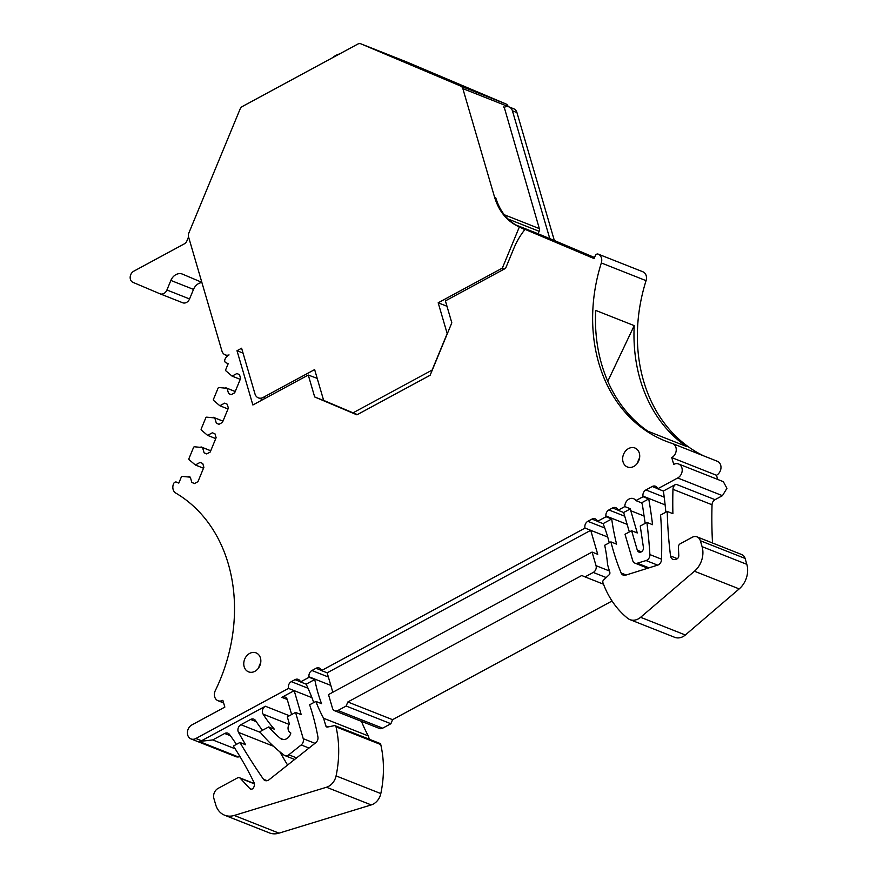 <?xml version="1.0" encoding="UTF-8"?>
<svg xmlns="http://www.w3.org/2000/svg" width="877" height="877" viewBox="0 0 877 877"><rect width="100%" height="100%" fill="white"/><g stroke="black" fill="none" stroke-linecap="round" stroke-linejoin="round"><path stroke-width="1.32" d="M227.625 355.821L225.246 354.878A7.75 6.271 111.6 0 0 229.05 354.911L228.744 355.075A7.75 6.271 111.6 0 0 224.918 359.504A2.587 2.094 111.6 0 0 225.871 362.683L228.195 363.67L225.707 369.688A1.03 0.833 111.6 0 0 225.86 370.818L232.087 376.123L236.889 373.525L239.487 374.622L240.616 378.469L234.685 392.797L231.199 394.694L228.601 393.587L227.055 388.303L218.943 387.546A1.03 0.833 111.6 0 0 218.044 388.226L213.462 399.309A1.03 0.833 111.6 0 0 213.615 400.449L219.842 405.744L224.644 403.146L227.242 404.242L228.371 408.09L222.44 422.418L218.943 424.315L216.345 423.218L214.799 417.923L206.698 417.167A1.03 0.833 111.6 0 0 205.788 417.847L201.206 428.93A1.03 0.833 111.6 0 0 201.37 430.07L207.597 435.365L212.398 432.767L214.997 433.863L216.115 437.711L210.195 452.05L206.698 453.935L204.1 452.839L202.554 447.555L194.453 446.788A1.03 0.833 111.6 0 0 193.543 447.467L188.961 458.55A1.03 0.833 111.6 0 0 189.114 459.691L195.341 464.985L200.153 462.387L202.751 463.495L203.87 467.331L197.95 481.67L194.453 483.556L191.855 482.46L190.309 477.176L182.208 476.408A1.03 0.833 111.6 0 0 181.298 477.088L178.809 483.106L176.441 482.109A2.587 2.094 111.6 0 1 176.485 482.131M300.504 681.933L306.161 684.17L314.766 679.522L309.099 677.285L300.504 681.933A243.302 196.645 111.6 0 0 300.197 681.276A5.174 4.177 111.6 0 0 298.235 679.379A5.174 4.177 111.6 0 0 295.012 679.653L291.328 681.648A5.174 4.177 111.6 0 0 288.533 688.401L195.867 738.511A7.75 6.271 111.6 0 1 193.587 739.245A7.75 6.271 111.6 0 1 191.033 738.927A7.75 6.271 111.6 0 1 187.415 732.273A7.75 6.271 111.6 0 1 191.899 724.917L224.841 707.103L222.857 700.306A7.75 6.271 111.6 0 1 218.022 700.723A7.75 6.271 111.6 0 1 215.336 690.539A155.624 125.784 111.6 0 0 175.762 493.06A7.75 6.271 111.6 0 1 173.58 483.676A2.587 2.094 111.6 0 1 176.441 482.109M309.099 677.285A155.119 125.367 111.6 0 1 309.011 676.792A5.174 4.177 111.6 0 1 311.916 670.51L328.371 677.022M597.423 521.387L603.091 523.624L611.697 518.976L606.029 516.739L597.423 521.387A155.119 125.367 111.6 0 0 597.248 520.949A5.174 4.177 111.6 0 0 595.187 518.822A5.174 4.177 111.6 0 0 591.964 519.096L587.842 521.322A5.174 4.177 111.6 0 0 585.047 528.086L321.475 670.587A5.174 4.177 111.6 0 0 319.261 668.011A5.174 4.177 111.6 0 0 316.038 668.285L311.916 670.51M606.029 516.739A243.291 196.634 111.6 0 1 605.919 515.972A5.174 4.177 111.6 0 1 608.879 509.954L612.552 507.958A5.174 4.177 111.6 0 1 615.775 507.684A5.174 4.177 111.6 0 1 618 510.271L623.657 512.508L630.486 508.813L624.83 506.577L618 510.271M624.83 506.577A7.235 5.854 111.6 0 1 633.545 498.662A7.235 5.854 111.6 0 1 635.869 500.603L643.093 496.7A517.101 417.934 111.6 0 0 642.994 496.13A5.174 4.177 111.6 0 1 645.911 489.925L652.236 486.505A5.174 4.177 111.6 0 1 655.459 486.231A5.174 4.177 111.6 0 1 657.673 488.807L663.341 491.054A5.174 4.177 111.6 0 1 663.494 491.767A370.598 299.528 111.6 0 1 665.84 512.201M243.039 353.102L236.998 350.712L252.872 404.988L308.265 375.038L314.679 396.963L356.906 414.832L430.147 375.235L451.819 322.813L445.406 300.888L505.59 268.34L513.878 248.29A64.109 51.82 111.6 0 1 525.049 229.357L594.091 258.572L595.286 255.689A2.587 2.094 111.6 0 1 598.158 254.1A7.75 6.271 111.6 0 1 601.326 262.957A155.624 125.784 111.6 0 0 665.632 441.098A155.624 125.784 111.6 0 0 672.286 443.466A7.75 6.271 111.6 0 1 672.615 443.587A7.75 6.271 111.6 0 1 676.233 450.241A7.75 6.271 111.6 0 1 671.749 457.597L673.733 464.393A7.75 6.271 111.6 0 1 678.579 463.977A7.75 6.271 111.6 0 1 682.196 470.631A7.75 6.271 111.6 0 1 677.702 477.976L657.673 488.807M598.158 254.1A2.587 2.094 111.6 0 1 598.169 254.1L642.896 271.782A2.587 2.094 111.6 0 1 642.896 271.782A2.587 2.094 111.6 0 1 642.907 271.793L598.169 254.1M236.998 350.712L241.613 348.224L254.999 393.97A7.75 6.271 111.6 0 0 258.32 397.851A7.75 6.271 111.6 0 0 263.155 397.434L314.635 369.59L323.646 400.394L353.036 412.837L432.109 370.083L447.193 333.6L438.182 302.795L446.974 306.27M503.442 269.502L501.315 268.658L438.182 302.795M501.315 268.658A3.102 2.51 111.6 0 1 502.236 268.362L519.359 226.946C507.279 221.519 499.046 211.675 494.65 197.424L462.837 88.61A5.174 4.177 111.6 0 0 460.688 86.067L361.006 43.883A5.174 4.177 111.6 0 0 360.94 43.85A5.174 4.177 111.6 0 0 357.706 44.124L242.512 106.413A5.174 4.177 111.6 0 0 239.991 109.318L188.829 233.063A5.174 4.177 111.6 0 0 188.555 236.911L221.925 350.997A7.75 6.271 111.6 0 0 225.246 354.878M260.436 657.958A10.206 8.255 111.6 0 1 257.893 668.866A10.206 8.255 111.6 0 1 248.542 671.848A10.206 8.255 111.6 0 1 244.168 666.75A10.206 8.255 111.6 0 1 246.711 655.843A10.206 8.255 111.6 0 1 256.051 652.861A10.206 8.255 111.6 0 1 260.436 657.958M639.311 453.102A10.206 8.255 111.6 0 1 636.779 464.01A10.206 8.255 111.6 0 1 627.428 466.992A10.206 8.255 111.6 0 1 623.054 461.894A10.206 8.255 111.6 0 1 625.586 450.986A10.206 8.255 111.6 0 1 634.937 448.004A10.206 8.255 111.6 0 1 639.311 453.102M240.254 379.346L232.087 376.123M231.276 394.65L228.601 393.587M235.211 391.537L227.055 388.303M235.233 391.493L225.51 387.656M227.998 408.978L219.842 405.744M219.02 424.271L216.345 423.218M222.966 421.157L214.799 417.923M222.977 421.124L213.264 417.277M215.753 438.599L207.597 435.365M206.775 453.891L204.1 452.839M210.721 450.778L202.554 447.555M210.732 450.745L201.019 446.897M203.508 468.219L195.341 464.985M194.53 483.512L191.855 482.46M188.763 476.518L190.309 477.176M191.033 738.927L235.77 756.61A7.75 6.271 -68.4 0 0 238.325 756.939L240.057 756.73M238.325 756.939L199.243 741.482A7.75 6.271 -68.4 0 0 201.535 740.747L195.867 738.511M288.533 688.401L294.19 690.648L281.835 697.325A5.174 4.177 111.6 0 1 285.069 697.051A5.174 4.177 111.6 0 1 287.283 699.627L291.635 714.525M311.927 697.653L294.19 690.648L301.217 714.656L295.549 712.409L287.316 716.871L289.388 723.942A6.205 5.01 111.6 0 0 290.813 733.019A7.75 6.271 111.6 0 1 281.736 739.201A7.75 6.271 111.6 0 1 280.311 738.346A155.108 125.356 111.6 0 1 268.669 726.945L274.337 729.193A155.108 125.356 111.6 0 1 263.078 714.119A5.174 4.177 111.6 0 1 265.369 706.237L201.535 740.747M306.161 684.17A243.302 196.634 111.6 0 1 313.758 702.576M314.766 679.522A155.108 125.356 -68.4 0 0 321.541 703.661L315.884 701.425L309.647 704.79A243.302 196.634 111.6 0 1 317.923 736.965A5.174 4.177 111.6 0 1 315.731 742.731L269.02 779.774A5.174 4.177 111.6 0 1 265.062 780.53A5.174 4.177 111.6 0 1 263.44 779.225A781.856 631.911 111.6 0 1 239.936 742.479L245.604 744.726A781.856 631.911 111.6 0 1 238.511 732.405A5.174 4.177 111.6 0 1 240.901 724.709L250.625 719.447A5.174 4.177 111.6 0 1 253.859 719.173A5.174 4.177 111.6 0 1 255.525 720.543A206.808 167.145 111.6 0 0 262.497 730.289M361.488 721.365A155.108 125.356 -68.4 0 0 368.318 735.935L323.58 718.241A155.108 125.356 -68.4 0 1 315.884 701.425M321.475 670.587L327.143 672.834L332.822 692.26M585.047 528.086L590.714 530.322L327.143 672.834M603.091 523.624A155.108 125.356 111.6 0 1 609.263 542.797M611.697 518.976A243.302 196.634 -68.4 0 0 616.586 544.135L610.929 541.898L604.692 545.264A155.108 125.356 111.6 0 1 607.586 564.689L609.833 572.385A2.072 1.666 111.6 0 1 609.153 574.775L603.54 580.07A2.072 1.666 111.6 0 0 602.894 582.569A103.409 83.578 111.6 0 0 627.614 618.263A13.44 10.864 111.6 0 0 629.927 619.611L674.665 637.305A13.44 10.864 111.6 0 0 685.354 634.992L739.19 588.906A20.686 16.718 111.6 0 0 746.82 564.328L745.099 558.441A7.75 6.271 111.6 0 0 741.767 554.571L697.04 536.877A7.75 6.271 111.6 0 1 700.361 540.747L745.099 558.441M610.929 541.898A243.302 196.634 -68.4 0 0 621.146 573.01A5.174 4.177 111.6 0 0 623.196 575.115A5.174 4.177 111.6 0 0 625.641 575.169L657.684 565.117A5.174 4.177 111.6 0 0 661.477 559.723A370.598 299.528 111.6 0 0 660.589 515.04L667.244 511.444L672.9 513.681A413.626 334.301 111.6 0 1 672.966 489.322A5.174 4.177 111.6 0 1 675.959 484.225L663.341 491.054M630.486 508.813A7.235 5.854 -68.4 0 0 630.782 510.754L637.272 532.953L631.604 530.717L637.305 550.197A3.771 3.048 111.6 0 0 638.927 552.082A3.771 3.048 111.6 0 0 642.238 551.129A3.771 3.048 111.6 0 0 643.422 547.445L640.243 526.047L646.897 522.44L652.565 524.676A517.024 417.869 111.6 0 0 648.75 498.936L641.536 502.839L635.869 500.603M648.75 498.936L643.093 496.7M712.519 543.006A413.626 334.301 111.6 0 1 712.036 504.768A5.174 4.177 111.6 0 1 715.04 499.671L722.451 495.669L726.934 488.314L723.317 481.659L678.579 463.977M717.704 479.445L716.487 475.279L671.749 457.597M716.487 475.279A7.75 6.271 -68.4 0 0 720.971 467.934A7.75 6.271 -68.4 0 0 717.353 461.28L672.615 443.587M642.907 271.793A7.75 6.271 -68.4 0 1 646.064 280.651A155.624 125.784 -68.4 0 0 703.727 455.887M634.214 325.63L595.702 310.403A155.624 125.784 -68.4 0 0 647.851 431.199L686.362 446.426A155.624 125.784 -68.4 0 1 634.214 325.63L607.783 381.287M515.523 224.841L538.116 233.775L539.136 231.298A3.618 2.927 111.6 0 0 539.333 228.601L504.253 107.345A7.75 6.271 111.6 0 1 509.088 106.928L513.626 108.726A7.75 6.271 111.6 0 1 516.948 112.596L554.352 240.517L594.529 257.52M554.352 240.517L538.116 233.775M519.359 226.946L524.852 229.599M525.049 229.357L530.706 231.594L525.016 229.193M594.474 257.641L556.215 242.392L594.365 257.893L571.146 248.706M594.277 258.101L580.081 252.488L594.146 258.441M566.049 245.615L532.35 232.295L580.969 251.929A1.03 0.833 111.6 0 1 580.969 251.929L566.049 245.615A1.03 0.833 111.6 0 1 566.498 246.207M517.912 226.178L557.103 241.833A1.03 0.833 111.6 0 1 557.103 241.833L542.183 235.518A1.03 0.833 111.6 0 1 542.633 236.11M314.679 396.963L328.217 402.335M317.2 378.36L308.265 375.038M353.036 412.837L357.41 414.569M504.143 269.118L502.236 268.362M520.489 227.395C508.408 221.969 500.175 212.124 495.79 197.873L494.65 197.424M503.924 107.531L503.738 106.906L504.516 107.213M508.178 106.665L508.134 106.523A5.174 4.177 -68.4 0 0 505.996 103.979L406.314 61.796A5.174 4.177 -68.4 0 0 406.237 61.763A5.174 4.177 -68.4 0 0 406.161 61.73M459.943 85.08L432.734 73.569L461.675 85.727M432.734 73.569L431.002 72.923M201.907 282.58A10.338 8.353 -68.4 0 0 193.51 289.399L170.862 280.443L166.915 289.991A6.205 5.01 111.6 0 1 160.02 293.806A6.205 5.01 111.6 0 1 159.921 293.762L132.986 282.361A6.205 5.01 111.6 0 1 130.18 277.022A6.205 5.01 111.6 0 1 133.764 271.201L184.367 243.839A5.174 4.177 -68.4 0 0 186.889 240.934L188.555 236.9M260.666 662.924A10.206 8.255 -68.4 0 0 258.792 667.66M639.552 458.068A10.206 8.255 -68.4 0 0 637.678 462.804M607.717 537.042L590.714 530.322L597.73 554.319L592.063 552.072L596.042 565.676A5.174 4.177 111.6 0 1 593.247 572.44L585.014 576.891L581.747 575.509L347.829 701.984L346.152 706.04L337.919 710.491L382.657 728.184L390.89 723.733L392.567 719.677L612.047 600.997M382.657 728.184A5.174 4.177 111.6 0 1 379.423 728.458L334.685 710.776A5.174 4.177 111.6 0 1 332.471 708.188L328.502 694.595L592.063 552.072M369.283 739.234L368.318 735.935M328.239 726.89L325.838 725.948A2.072 1.666 111.6 0 0 327.538 727.044L334.29 725.652A2.072 1.666 111.6 0 1 335.102 725.717L379.84 743.4A2.072 1.666 111.6 0 1 380.761 744.551A103.409 83.578 111.6 0 1 380.815 793.575A13.44 10.864 111.6 0 1 371.234 804.922L278.996 833.15A20.686 16.718 111.6 0 1 269.36 832.887L224.622 815.204A20.686 16.718 111.6 0 1 215.753 804.878L213.9 798.53A7.75 6.271 111.6 0 1 218.088 788.401L237.524 777.888A3.102 2.51 111.6 0 1 239.465 777.724A3.102 2.51 111.6 0 1 240.221 778.25L249.781 788.522A3.102 2.51 111.6 0 0 250.537 789.048A3.102 2.51 111.6 0 0 252.817 788.664A5.174 4.177 111.6 0 0 253.924 782.306A413.626 334.301 111.6 0 0 233.37 746.031L239.936 742.479M287.59 765.051A781.856 631.911 111.6 0 1 279.796 751.764M199.243 741.482L212.738 739.936L235.146 748.794M212.738 739.936L224.687 733.479A5.174 4.177 111.6 0 1 227.91 733.194A5.174 4.177 111.6 0 1 229.467 734.422A413.626 334.301 111.6 0 1 236.45 744.376M278.996 833.15L234.258 815.457A20.686 16.718 111.6 0 1 224.622 815.204M234.258 815.457L326.496 787.239L371.234 804.922M335.102 725.717A2.072 1.666 111.6 0 1 336.023 726.858A103.409 83.578 111.6 0 1 336.077 775.893A13.44 10.864 111.6 0 1 326.496 787.239M325.838 725.948L323.58 718.241M685.354 634.992L640.616 617.298A13.44 10.864 111.6 0 1 629.927 619.611M640.616 617.298L694.452 571.223L739.19 588.906M746.82 564.328L702.082 546.645A20.686 16.718 111.6 0 1 694.452 571.223M702.082 546.645L700.361 540.747M667.244 511.444A413.626 334.301 111.6 0 0 670.543 555.985A5.174 4.177 111.6 0 0 672.922 559.362A5.174 4.177 111.6 0 0 675.224 559.46L676.43 559.131A3.102 2.51 111.6 0 0 678.787 555.601L678.414 547.084A3.102 2.51 111.6 0 1 680.212 543.773L692.194 537.294A7.75 6.271 111.6 0 1 697.04 536.877M649.035 567.836L637.305 563.198A5.174 4.177 111.6 0 1 634.915 563.133A5.174 4.177 111.6 0 1 632.701 560.546L625.016 534.279L631.604 530.717M629.346 531.933L623.657 512.508M645.176 523.372L642.512 505.47A7.235 5.854 -68.4 0 0 641.536 502.839M646.897 522.44A517.024 417.869 111.6 0 1 649.901 554.582A5.174 4.177 111.6 0 1 646.075 560.556L657.64 565.128M509.088 106.928A7.75 6.271 111.6 0 1 512.42 110.798L549.824 238.73M589.903 255.711A1.03 0.833 111.6 0 1 590.353 256.303M160.107 293.839L182.58 302.718A6.205 5.01 -68.4 0 0 182.668 302.762A6.205 5.01 -68.4 0 0 189.564 298.947L193.51 289.399M170.862 280.443A10.338 8.353 111.6 0 1 182.361 274.084A10.338 8.353 111.6 0 1 182.515 274.15L201.842 282.328M585.014 576.891L603.497 584.203M347.829 701.984L392.567 719.677M346.152 706.04L390.89 723.733M337.919 710.491A5.174 4.177 111.6 0 1 334.685 710.776M314.986 743.334L303.234 738.686L295.549 712.409M303.234 738.686A5.174 4.177 111.6 0 1 301.184 744.957L309.022 748.059M296.612 757.892L288.796 754.801L301.184 744.957M288.796 754.801A5.174 4.177 111.6 0 1 284.828 755.568A5.174 4.177 111.6 0 1 284.016 755.108A206.808 167.145 111.6 0 1 259.789 731.747L268.669 726.945M637.305 563.198L646.075 560.556M289.41 715.742L265.369 706.237M287.228 699.451L281.835 697.325M291.328 681.648L308.024 688.248M295.012 679.653L300.438 681.802M330.826 685.419L309.011 676.792M316.038 668.285L321.42 670.423M587.842 521.322L604.768 528.02M591.964 519.096L597.369 521.234M627.121 524.358L605.919 515.972M626.189 575.005L621.146 573.01M608.879 509.954L624.753 516.224M612.552 507.958L617.945 510.096M644.08 516.016L630.782 510.754M665.128 504.889L642.994 496.13M645.911 489.925L664.218 497.171M652.236 486.505L657.618 488.642M677.702 477.976L722.44 495.669M675.959 484.225L715.04 499.671M646.064 280.651L601.326 262.957M580.98 251.929L547.292 238.61M542.183 235.518L516.213 225.246M557.114 241.833L523.426 228.513M265.292 398.268L263.155 397.434M539.333 228.601L504.275 214.744M508.134 106.523L462.837 88.61M505.996 103.979L460.688 86.067M406.314 61.796L361.006 43.883M263.078 714.119L289.081 724.402M641.394 551.819L637.305 550.197M649.901 554.582L661.488 559.175M672.966 489.322L712.036 504.768M516.948 112.596L512.42 110.798M539.136 231.298L508.079 219.02M670.543 555.985L677.351 558.671M596.042 565.676L609.416 570.971M593.247 572.44L606.204 577.559M336.023 726.858L380.761 744.551M336.077 775.893L380.815 793.575M240.221 778.25L254.363 783.841M251.458 789.19L249.781 788.522M224.687 733.479L230.432 735.748M280.311 738.346L283.359 739.552M263.44 779.225L267.145 780.683M250.625 719.447L256.281 721.683M260.316 732.383L240.901 724.709M238.511 732.405L273.449 746.228M166.915 289.991L189.564 298.947M332.909 57.487A14.997 10.524 47.6 0 0 332.8 57.597A14.997 14.997 0 0 1 332.909 57.487A14.997 14.997 0 0 1 339.465 54.001M223.624 702.948L218.022 700.723M262.793 399.616L258.32 397.851M406.237 61.763L360.94 43.85M239.465 777.724L254.33 783.599M284.828 755.568L294.65 759.449M634.915 563.133L647.796 568.219M182.668 302.762L160.02 293.806"/></g></svg>
